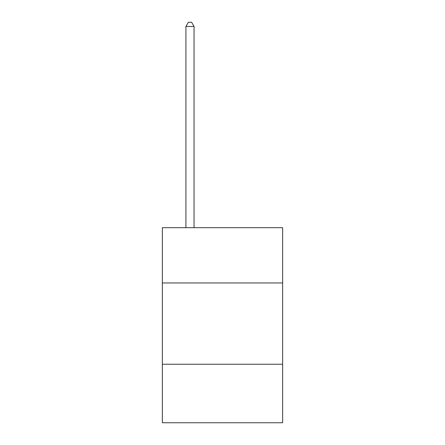 <?xml version="1.0" encoding="UTF-8"?>
<svg xmlns="http://www.w3.org/2000/svg" width="445" height="445" viewBox="0 0 445 445"><rect width="100%" height="100%" fill="white"/><g stroke="black" fill="none" stroke-linecap="round" stroke-linejoin="round"><path stroke-width="0.67" d="M282.642 282.964L282.642 227.701L162.358 227.701L162.358 282.964L282.642 282.964L282.642 422.75L162.358 422.75L162.358 282.964M282.642 364.238L162.358 364.238M194.053 227.701L194.053 26.478L185.927 26.478L185.927 227.701M185.927 26.478L188.369 22.25L191.617 22.25L194.053 26.478"/></g></svg>
